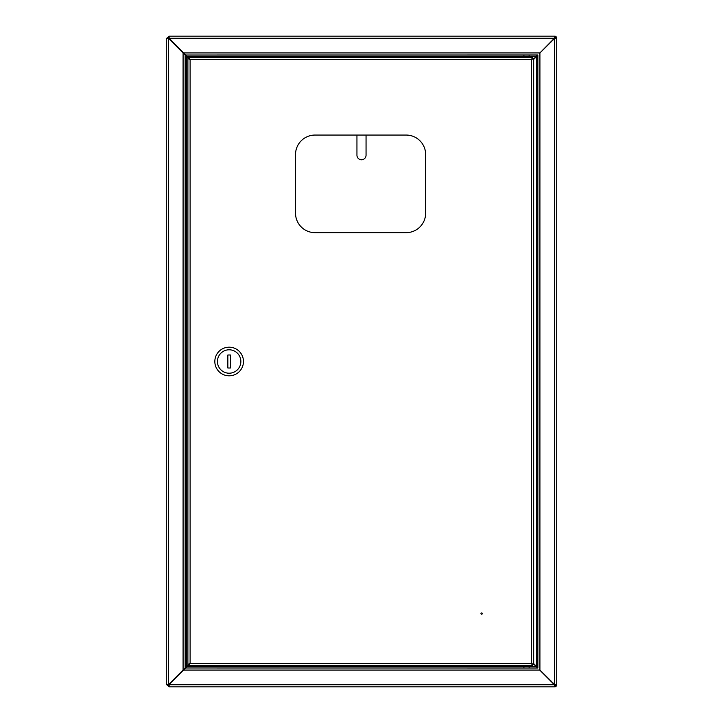 <?xml version="1.0" encoding="UTF-8"?>
<svg xmlns="http://www.w3.org/2000/svg" width="723" height="723" viewBox="0 0 723 723"><rect width="100%" height="100%" fill="white"/><g stroke="black" fill="none" stroke-linecap="round" stroke-linejoin="round"><path stroke-width="1.08" d="M413.556 686.85L381.021 686.85M555.933 38.229A1.301 1.301 0 0 0 554.631 36.927L554.442 38.229L539.403 53.457L554.631 38.418L556.71 38.229L556.71 684.771L554.631 684.582L539.403 669.543L539.738 670.058L183.534 670.058L185.612 667.98L537.867 668.007L537.867 54.993L185.612 55.02L537.659 55.02L535.662 56.972M183.534 670.058L169.155 684.446L169.155 686.85L270.402 686.85M539.738 670.058L554.442 684.771L554.631 686.85A2.079 2.079 0 0 0 556.71 684.771L554.631 684.582L554.631 38.418L556.71 38.229A2.079 2.079 0 0 0 554.631 36.15L169.155 36.15L169.155 38.229L554.442 38.229L554.631 36.927M190.032 59.431L169.155 38.229L168.369 38.229L185.16 55.02L185.16 667.98L185.16 55.02L188.64 58.5M188.64 664.5L168.369 684.771L554.442 684.771L554.631 686.073A1.301 1.301 0 0 0 555.933 684.771M554.631 686.073L554.631 686.85L169.155 686.85L167.067 684.771M309.444 686.85L341.979 686.85M452.598 686.85L554.631 686.85M169.155 36.15L167.067 38.229M169.155 36.927L167.853 38.229M167.853 684.771L169.155 686.073M533.673 59.413L535.888 57.198M533.673 663.587L537.84 667.799M533.673 58.961L537.659 55.02M537.659 667.98L533.673 664.039M521.41 666.678L186.914 666.678L185.612 667.98M186.914 666.678L190.032 663.569M187.112 56.521L187.112 56.972M166.29 38.229L166.29 684.771L168.369 684.771L168.369 38.229L166.29 38.229M191.468 57.361L199.928 57.361M480.967 613.583A0.651 0.651 0 0 0 481.617 614.234A0.651 0.651 0 0 0 482.268 613.583A0.651 0.651 0 0 0 481.617 612.932A0.651 0.651 0 0 0 480.967 613.583M295.517 213.14A19.521 19.521 0 0 0 315.038 232.661L406.136 232.661A19.521 19.521 0 0 0 425.657 213.14L425.657 154.577A19.521 19.521 0 0 0 406.136 135.056L315.038 135.056A19.521 19.521 0 0 0 295.517 154.577L295.517 213.14M187.89 58.5L190.104 59.575L189.028 57.361L190.104 59.575L190.104 663.425L187.89 664.5L190.104 663.425L531.459 663.425L532.535 665.639L531.459 663.425L531.459 59.575L533.673 58.5L531.459 59.575L190.104 59.575L187.89 58.5L187.89 664.5M532.535 57.361L531.459 59.575L532.535 57.361L189.028 57.361M533.673 664.5L531.459 663.425L533.673 664.5L533.673 58.5M189.028 665.639L190.104 663.425L189.028 665.639L532.535 665.639M195.698 665.639L199.928 665.639M523.976 56.322L536.312 56.322M520.659 56.71L520.659 57.361L532.372 57.361L532.372 56.71L521.048 56.322M531.062 56.322L531.522 56.322M529.95 56.322L529.119 56.322L529.95 56.322M532.245 665.639L520.659 665.639L520.659 666.29L532.372 666.29L521.175 666.678M175.4 677.74L175.4 678.192M366.055 135.056L366.055 155.228A4.555 4.555 0 0 1 361.5 159.783A4.555 4.555 0 0 1 356.945 155.228L356.945 135.056M243.461 361.5A14.315 14.315 0 0 0 229.146 347.185A14.315 14.315 0 0 0 214.83 361.5A14.315 14.315 0 0 0 229.146 375.815A14.315 14.315 0 0 0 243.461 361.5M240.858 361.5A11.713 11.713 0 0 0 229.146 349.787A11.713 11.713 0 0 0 217.433 361.5A11.713 11.713 0 0 0 229.146 373.213A11.713 11.713 0 0 0 240.858 361.5M227.844 354.993L227.844 368.007L230.447 368.007L230.447 354.993L227.844 354.993M539.918 53.122L539.918 669.878M183.534 52.942L539.738 52.942M536.538 56.548L536.538 666.452M186.914 56.322L523.913 56.322L523.913 55.02M536.312 666.678L529.119 666.678L529.119 667.98M183.082 670.058L183.082 52.942M186.462 666.678L186.462 56.322M532.372 665.639L532.372 666.29M529.119 55.02L529.119 56.322M523.913 667.98L523.913 666.678"/></g></svg>
